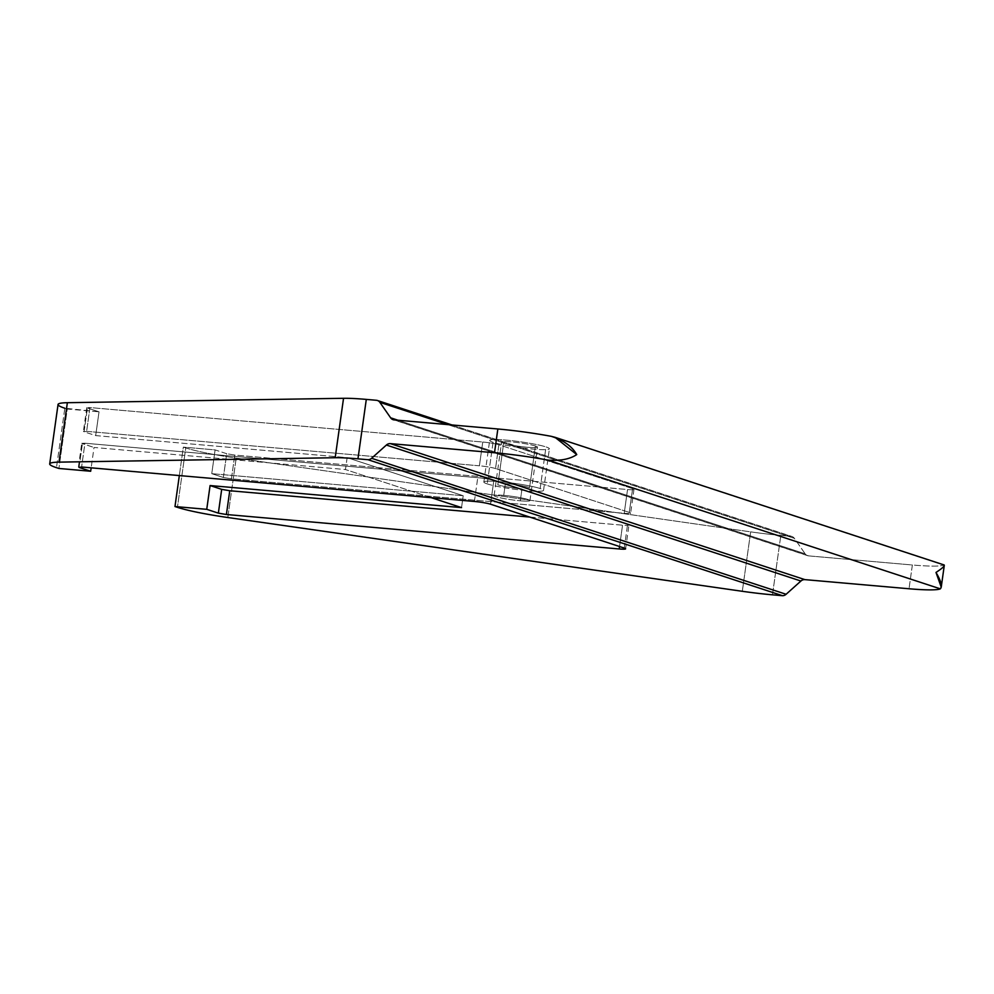 <?xml version="1.0" encoding="UTF-8"?>
<svg xmlns="http://www.w3.org/2000/svg" width="994" height="994" viewBox="0 0 994 994"><rect width="100%" height="100%" fill="white"/><g stroke="black" fill="none" stroke-linecap="round" stroke-linejoin="round"><path stroke-width="0.75" stroke-dasharray="4.97 3.73" d="M58.05 404.483A60.299 5.827 8 0 0 64.821 408.236L56.472 467.665L64.821 408.236L99.027 411.814L87.422 408.012L89.957 407.565L482.749 442.032A12.065 1.168 8 0 1 498.864 444.765L632.619 488.65A12.065 1.168 8 0 1 627.549 489.533L234.758 455.078L226.707 453.711L215.102 449.897L183.331 447.114L185.779 447.909A60.299 5.827 -172 0 0 236.174 458.085L750.656 531.865A60.299 5.827 -172 0 0 780.824 535.393L790.889 536.275L376.366 400.284L790.889 536.275A6.026 5.281 108.2 0 1 794.392 538.35L805.152 553.82A6.026 5.281 -71.8 0 0 808.656 555.882L912.368 564.99L909.025 588.759L912.368 564.99A60.299 5.827 -172 0 0 943.654 565.077L551.248 436.329L943.654 565.077A60.299 5.827 8 0 1 912.368 564.99L808.656 555.882A6.026 5.281 108.2 0 1 807.613 555.671A6.026 5.281 108.2 0 1 805.152 553.82L397.96 420.226L805.152 553.82L794.392 538.35L447.635 424.587L794.392 538.35A6.026 5.281 108.2 0 0 791.932 536.487L451.997 424.96M64.821 408.236L67.269 409.031L58.919 468.46L67.269 409.031L99.027 411.814L95.685 435.596L84.08 431.781L86.615 431.346L479.406 465.801A12.065 1.168 8 0 1 495.521 468.547L629.277 512.419A12.065 1.168 8 0 1 624.207 513.302L231.416 478.847L234.758 455.078L627.549 489.533L624.207 513.302L231.416 478.847L234.758 455.078L226.707 453.711L223.364 477.48L211.759 473.666L463.204 495.733L347.142 457.65L345.465 469.541L94.02 447.474L91.162 467.839L94.02 447.474L345.465 469.541L347.142 457.65L95.685 435.596L84.08 431.781L87.422 408.012L86.751 407.639L89.957 407.565L86.615 431.346L479.406 465.801L482.749 442.032A12.065 1.168 8 0 1 498.864 444.765L495.521 468.547L629.277 512.419L632.619 488.65A12.065 1.168 8 0 1 633.973 489.396A12.065 1.168 8 0 1 627.549 489.533L624.207 513.302A12.065 1.168 -172 0 0 630.631 513.177A12.065 1.168 -172 0 0 629.277 512.419L632.619 488.65L498.864 444.765L495.521 468.547A12.065 1.168 -172 0 0 479.406 465.801L482.749 442.032L89.957 407.565L86.615 431.346L83.409 431.408L84.08 431.781L87.422 408.012L99.027 411.814L95.685 435.596L347.142 457.65L463.204 495.733L461.539 507.611L463.204 495.733L211.759 473.666L215.102 449.897L183.331 447.114L179.33 475.567L183.331 447.114L185.779 447.909L177.429 507.338L185.779 447.909A60.299 5.827 8 0 0 236.174 458.085L750.656 531.865L742.307 591.293L750.656 531.865A60.299 5.827 8 0 0 780.824 535.393L790.889 536.275A6.026 5.281 108.2 0 1 791.932 536.487M231.416 478.847L223.364 477.48L211.759 473.666L215.102 449.897L226.707 453.711L223.364 477.48L231.416 478.847M487.222 483.892A30.143 2.92 -172 0 0 527.516 490.738A30.143 2.92 -172 0 0 540.164 488.526A30.143 2.92 -172 0 0 499.883 481.68A30.143 2.92 -172 0 0 487.222 483.892A30.143 2.92 -172 0 0 520.607 490.042A30.143 2.92 -172 0 0 543.544 490.402A30.143 2.92 -172 0 0 540.164 488.526L546.004 446.927A30.143 2.92 8 0 1 533.356 449.139A30.143 2.92 8 0 1 493.074 442.28A30.143 2.92 8 0 1 505.722 440.081A30.143 2.92 8 0 1 546.004 446.927A30.143 2.92 8 0 1 549.396 448.803A30.143 2.92 8 0 1 526.46 448.431A30.143 2.92 8 0 1 493.074 442.28L487.222 483.892L493.074 442.28A30.143 2.92 8 0 1 489.682 440.417A30.143 2.92 8 0 1 512.631 440.777A30.143 2.92 8 0 1 546.004 446.927L540.164 488.526A30.143 2.92 -172 0 0 506.778 482.388A30.143 2.92 -172 0 0 483.842 482.015A30.143 2.92 -172 0 0 487.222 483.892M431.222 497.671L345.465 469.541L431.222 497.671M529.665 517.042L622.542 525.192A12.065 1.168 -172 0 0 627.599 524.31L493.844 480.425A12.065 1.168 -172 0 0 477.741 477.692L84.937 443.225L82.415 443.672L94.02 447.474L81.732 443.299L84.937 443.225L81.607 466.994L84.937 443.225L477.741 477.692A12.065 1.168 8 0 1 493.844 480.425L490.514 504.194L493.844 480.425L627.599 524.31A12.065 1.168 8 0 1 628.953 525.056A12.065 1.168 8 0 1 622.542 525.192L619.548 546.538L622.542 525.192L529.665 517.042M503.734 495.372A18.091 1.752 8 0 1 527.901 499.485A18.091 1.752 8 0 1 520.309 500.814A18.091 1.752 8 0 1 496.143 496.702A18.091 1.752 8 0 1 503.734 495.372L505.399 483.494A18.091 1.752 8 0 1 529.578 487.607L535.418 445.995A18.091 1.752 8 0 1 537.456 447.126A18.091 1.752 8 0 1 523.689 446.902A18.091 1.752 8 0 1 503.66 443.212L497.808 484.811A18.091 1.752 -172 0 0 521.987 488.924L520.309 500.814A18.091 1.752 -172 0 0 529.939 500.616A18.091 1.752 -172 0 0 503.734 495.372A18.091 1.752 -172 0 0 494.105 495.584A18.091 1.752 -172 0 0 520.309 500.814L521.987 488.924A18.091 1.752 8 0 1 497.808 484.811L503.66 443.212A18.091 1.752 8 0 1 501.622 442.094A18.091 1.752 8 0 1 515.389 442.318A18.091 1.752 8 0 1 535.418 445.995L529.578 487.607A18.091 1.752 -172 0 0 505.399 483.494L503.734 495.372M79.147 466.894L82.415 443.672L79.147 466.894M474.399 501.461L477.741 477.692L474.399 501.461M624.257 548.079L627.599 524.31L624.257 548.079M227.825 517.514L236.174 458.085L227.825 517.514M772.475 594.822L780.824 535.393L772.475 594.822M394.133 419.89L808.656 555.882L394.133 419.89M944.3 565.325L943.654 565.077L943.865 566.22M535.418 445.995A18.091 1.752 -172 0 0 511.251 441.883A18.091 1.752 -172 0 0 503.66 443.212A18.091 1.752 -172 0 0 527.826 447.325A18.091 1.752 -172 0 0 535.418 445.995M633.973 489.396L630.631 513.177M86.751 407.639L83.409 431.408M78.389 467.068L81.732 443.299M625.611 548.837L628.953 525.056M807.613 555.671L393.09 419.679M529.939 500.616L537.456 447.126M494.105 495.584L501.622 442.094M543.544 490.402L549.396 448.803M483.842 482.015L489.682 440.417"/><path stroke-width="1.49" d="M451.997 424.96L377.409 400.495A6.026 5.281 -71.8 0 1 379.87 402.346L447.635 424.587L379.87 402.346L390.63 417.815L397.96 420.226L390.63 417.815A6.026 5.281 -71.8 0 0 393.09 419.679A6.026 5.281 -71.8 0 0 394.133 419.89L497.845 428.986L494.503 452.755L390.381 443.622A6.026 5.281 -71.8 0 0 386.393 445.039A6.026 5.281 108.2 0 1 390.381 443.622L804.904 579.626A6.026 5.281 -71.8 0 0 800.915 581.03A6.026 5.281 108.2 0 1 804.904 579.626L909.025 588.759L804.904 579.626L390.381 443.622L494.503 452.755A60.299 5.827 8 0 1 547.905 460.098A60.299 5.827 -172 0 0 494.503 452.755L497.845 428.986A60.299 5.827 8 0 1 551.248 436.329C563.573 440.267 572.072 446.356 576.744 454.581C569.897 459.178 560.281 461.017 547.905 460.098L940.324 588.846L941.231 587.143L936 572.445C941.094 581.068 942.536 586.535 940.324 588.846A60.299 5.827 8 0 1 909.025 588.759A60.299 5.827 -172 0 0 940.324 588.846L547.905 460.098C560.281 461.017 569.897 459.178 576.744 454.581L555 437.298L551.248 436.329A60.299 5.827 -172 0 0 497.845 428.986L394.133 419.89A6.026 5.281 108.2 0 1 390.63 417.815L379.87 402.346A6.026 5.281 -71.8 0 0 376.366 400.284L366.301 399.402A60.299 5.827 -172 0 0 343.539 398.296L67.356 402.707A60.299 5.827 -172 0 0 64.821 408.236M91.162 467.839L90.678 471.255L58.919 468.46L90.678 471.255L79.073 467.441L81.607 466.994L474.399 501.461A12.065 1.168 8 0 1 490.514 504.194L624.257 548.079A12.065 1.168 8 0 1 619.2 548.961L226.408 514.507L218.357 513.14L206.74 509.326L174.981 506.542L177.429 507.338A60.299 5.827 -172 0 0 227.825 517.514L742.307 591.293A60.299 5.827 -172 0 0 772.475 594.822L782.539 595.704L368.016 459.713L357.952 458.83A60.299 5.827 -172 0 0 335.189 457.725L59.006 462.135A60.299 5.827 -172 0 0 56.472 467.665L58.919 468.46L56.472 467.665A60.299 5.827 -172 0 1 49.7 463.912A60.299 5.827 -172 0 1 59.006 462.135L335.189 457.725L343.539 398.296A60.299 5.827 8 0 1 366.301 399.402L357.952 458.83L368.016 459.713A6.026 5.281 -71.8 0 0 371.582 458.284L386.393 445.039L800.915 581.03L786.105 594.275A6.026 5.281 108.2 0 1 782.539 595.704L772.475 594.822A60.299 5.827 -172 0 1 742.307 591.293L227.825 517.514A60.299 5.827 -172 0 1 177.429 507.338L174.981 506.542L206.74 509.326L210.082 485.557L221.687 489.359L229.751 490.738L529.665 517.042L229.751 490.738L221.687 489.359L218.357 513.14L226.408 514.507L229.751 490.738L226.408 514.507L619.2 548.961A12.065 1.168 -172 0 0 625.611 548.837A12.065 1.168 -172 0 0 624.257 548.079L490.514 504.194A12.065 1.168 -172 0 0 474.399 501.461L81.607 466.994L79.073 467.441L90.678 471.255L91.162 467.839M461.539 507.611L431.222 497.671L461.539 507.611L210.082 485.557L221.687 489.359L218.357 513.14L206.74 509.326L210.082 485.557L461.539 507.611M619.548 546.538L619.2 548.961L619.548 546.538M179.33 475.567L174.981 506.542L179.33 475.567M936 572.445C942.759 568.009 945.319 565.549 943.654 565.077C945.319 565.549 942.759 568.009 936 572.445M800.915 581.03L786.105 594.275L371.582 458.284L786.105 594.275A6.026 5.281 108.2 0 1 782.539 595.704L368.016 459.713A6.026 5.281 -71.8 0 0 371.582 458.284L386.393 445.039L800.915 581.03M377.409 400.495A6.026 5.281 -71.8 0 0 376.366 400.284L366.301 399.402L357.952 458.83A60.299 5.827 -172 0 0 335.189 457.725L343.539 398.296L67.356 402.707L59.006 462.135L67.356 402.707A60.299 5.827 8 0 0 58.05 404.483L49.7 463.912M944.3 565.3L941.243 587.081M554.925 437.273L944.163 564.977"/></g></svg>
